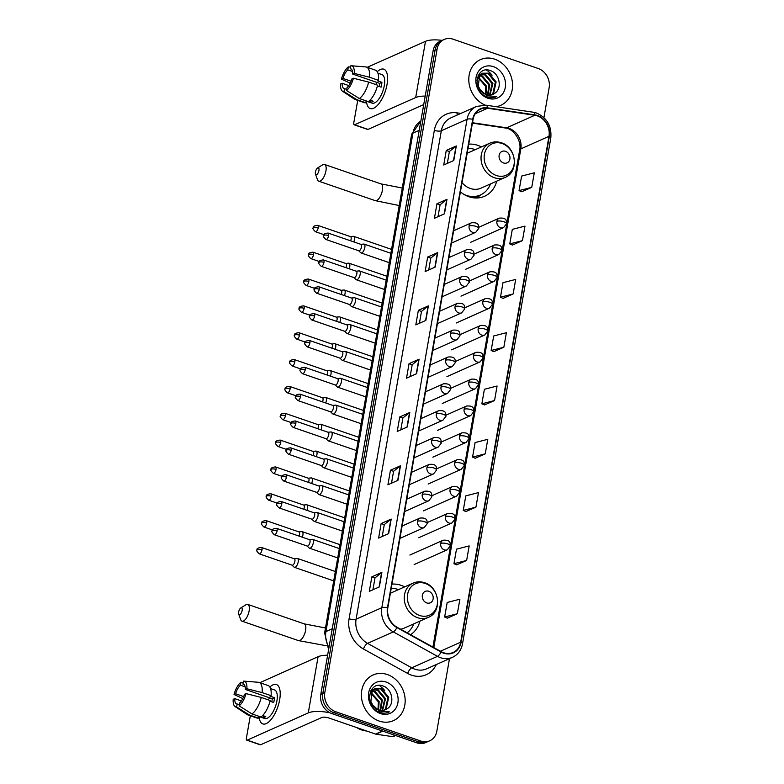 <?xml version="1.0" encoding="UTF-8"?>
<svg xmlns="http://www.w3.org/2000/svg" width="784" height="784" viewBox="0 0 784 784"><rect width="100%" height="100%" fill="white"/><g stroke="black" fill="none" stroke-linecap="round" stroke-linejoin="round"><path stroke-width="1.18" d="M404.642 586.873A27.597 23.432 66 0 0 401.055 585.315A27.597 23.432 66 0 0 391.961 584.119M481.435 146.922A27.597 23.432 66 0 0 477.848 145.363A27.597 23.432 66 0 0 468.754 144.158M460.424 191.884A27.597 23.432 66 0 0 468.881 196.725A27.597 23.432 66 0 0 484.6 196.245A27.597 23.432 66 0 0 496.703 181.153M410.561 634.707A27.597 23.432 66 0 0 419.92 621.114M543.929 117.6L549.153 87.681A15.621 13.259 66 0 0 538.245 68.512L453.093 39.2A15.621 13.259 66 0 0 444.195 39.465L440.177 41.258A15.621 13.259 66 0 0 433.091 50.901L320.793 694.359A15.621 13.259 66 0 0 331.701 713.528L416.843 742.84A15.621 13.259 66 0 0 425.741 742.575L427.75 741.674A15.621 13.259 66 0 1 418.852 741.948A15.621 13.259 66 0 0 427.75 741.674L429.769 740.782A15.621 13.259 66 0 0 436.845 731.139L449.497 658.648M442.186 40.366A15.621 13.259 66 0 0 435.1 50L322.802 693.468A15.621 13.259 66 0 0 333.71 712.627L418.852 741.948L333.71 712.627A15.621 13.259 66 0 1 322.802 693.468L435.1 50A15.621 13.259 66 0 1 442.186 40.366M494.733 59.182A24.99 21.217 66 0 0 480.494 59.613A24.99 21.217 66 0 0 468.92 82.153A24.99 21.217 66 0 0 484.973 105.056A24.99 21.217 66 0 1 468.92 82.153A24.99 21.217 66 0 1 480.494 59.613A24.99 21.217 66 0 1 494.733 59.182A24.99 21.217 66 0 1 512.324 81.791A24.99 21.217 66 0 1 500.858 105.272A24.99 21.217 66 0 0 512.324 81.791A24.99 21.217 66 0 0 494.733 59.182M387.335 674.544A24.99 21.217 66 0 0 373.096 674.975A24.99 21.217 66 0 0 361.63 698.456A24.99 21.217 66 0 0 379.221 721.064A24.99 21.217 66 0 0 393.46 720.633A24.99 21.217 66 0 0 404.926 697.152A24.99 21.217 66 0 0 387.335 674.544A24.99 21.217 66 0 0 373.096 674.975A24.99 21.217 66 0 0 361.63 698.456A24.99 21.217 66 0 0 379.221 721.064A24.99 21.217 66 0 0 393.46 720.633A24.99 21.217 66 0 0 404.926 697.152A24.99 21.217 66 0 0 387.335 674.544M537.344 115.885A16.66 14.141 -114 0 1 548.976 136.328L460.688 642.184A16.66 14.141 -114 0 1 453.142 652.464A16.66 14.141 -114 0 1 441.196 651.661L397.008 627.21A16.66 14.141 -114 0 1 387.825 607.855L473.066 119.433A16.66 14.141 -114 0 1 480.621 109.152A16.66 14.141 -114 0 1 487.579 108.241L534.815 115.268A16.66 14.141 -114 0 1 537.344 115.885M537.412 115.503A17.081 14.504 66 0 0 534.815 114.866L487.589 107.839A17.081 14.504 66 0 0 472.703 119.305L387.463 607.737A17.081 14.504 66 0 0 396.88 627.563L441.069 652.023A17.081 14.504 66 0 0 461.051 642.302L549.339 136.455A17.081 14.504 66 0 0 537.412 115.503M447.301 618.145L457.337 613.745L459.875 599.211L447.184 602.465L444.646 616.998L447.38 618.184M456.602 564.843L466.637 560.442L469.175 545.909L456.484 549.172L453.956 563.706L456.69 564.882M465.902 511.55L475.937 507.15L478.475 492.607L465.794 495.87L463.256 510.404L465.99 511.58M475.202 458.248L485.237 453.848L487.775 439.314L475.094 442.568L472.556 457.101L475.29 458.287M521.713 191.757L531.748 187.356L534.286 172.813L521.605 176.077L519.067 190.61L521.801 191.786M512.413 245.049L522.448 240.649L524.986 226.115L512.305 229.379L509.767 243.912L512.501 245.088M503.112 298.351L513.148 293.951L515.686 279.418L502.995 282.671L500.466 297.214L503.201 298.39M493.812 351.653L503.847 347.253L506.386 332.71L493.695 335.973L491.156 350.507L493.891 351.683M484.502 404.946L494.547 400.546L497.085 386.012L484.394 389.276L481.856 403.809L484.59 404.985M495.968 106.673A24.99 21.217 66 0 0 500.858 105.272A24.99 21.217 66 0 1 495.968 106.673M444.195 39.465A15.621 13.259 66 0 0 437.109 49.108L324.811 692.566A15.621 13.259 66 0 0 335.719 711.735L420.861 741.047A15.621 13.259 66 0 0 429.769 740.782M397.958 480.298L387.913 484.786L390.452 470.243L400.497 465.765L397.958 480.298M388.658 533.6L378.613 538.079L381.142 523.545L391.196 519.067L388.658 533.6M379.358 586.902L369.303 591.381L371.841 576.848L381.896 572.359L379.358 586.902M425.869 320.401L415.814 324.89L418.352 310.346L428.407 305.868L425.869 320.401M435.169 267.109L425.124 271.587L427.652 257.054L437.707 252.566L435.169 267.109M444.469 213.807L434.424 218.285L436.962 203.752L447.007 199.273L444.469 213.807M453.779 160.504L443.724 164.993L446.263 150.45L456.308 145.971L453.779 160.504M407.268 427.006L397.214 431.484L399.752 416.951L409.807 412.462L407.268 427.006M416.569 373.703L406.514 378.182L409.052 363.649L419.107 359.17L416.569 373.703M409.052 363.649L412.188 364.727L418.813 359.337A4.165 1.372 9.9 0 1 419.107 359.17M399.752 416.951L402.888 418.029M400.82 429.877L402.888 417.99L409.503 412.639A4.165 1.372 9.9 0 1 409.807 412.462M446.263 150.45L449.399 151.537M447.331 163.386L449.399 151.498L456.014 146.147A4.165 1.372 9.9 0 1 456.308 145.971M436.962 203.752L440.089 204.83M438.021 216.678L440.098 204.791L446.713 199.44A4.165 1.372 9.9 0 1 447.007 199.273M427.652 257.054L430.788 258.132M428.721 269.98L430.798 258.093L437.413 252.742A4.165 1.372 9.9 0 1 437.707 252.566M418.352 310.346L421.488 311.434M419.42 323.282L421.498 311.395L428.113 306.044A4.165 1.372 9.9 0 1 428.407 305.868M371.841 576.848L374.977 577.926L381.602 572.536A4.165 1.372 9.9 0 1 381.896 572.359M381.142 523.545L384.278 524.623M382.21 536.472L384.287 524.584L390.902 519.233A4.165 1.372 9.9 0 1 391.196 519.067M390.452 470.243L393.578 471.331M391.51 483.179L393.588 471.292L400.203 465.941A4.165 1.372 9.9 0 1 400.497 465.765M494.547 400.546L481.856 403.809M503.847 347.253L491.156 350.507M513.148 293.951L500.466 297.214M522.448 240.649L509.767 243.912M531.748 187.356L519.067 190.61M485.237 453.848L472.556 457.101M475.937 507.15L463.256 510.404M466.637 560.442L453.956 563.706M457.337 613.745L444.646 616.998M410.12 376.575L412.188 364.687M372.91 589.774L374.987 577.886M478.495 77.175L486.55 86.171L485.982 94.413M478.26 77.714L485.747 86.524L485.414 94.188M478.211 75.47L479.142 75.401M479.622 75.411L482.454 76.009L489.735 84.741L488.069 94.962M478.064 75.764L478.828 75.764M479.318 75.803L481.66 76.371L488.942 85.103L487.57 94.874M478.407 75.107L480.533 74.215M480.964 74.117L485.649 74.588L492.93 83.32L489.971 95.04M478.456 75.009L479.289 74.637M478.897 74.833L480.171 74.47M480.612 74.402L484.845 74.95L492.136 83.682L489.51 95.06M494.567 93.374C502.505 88.778 499.653 73.882 491.058 70.874C475.996 64.102 471.125 91.228 486.648 96.795L487.403 97.079C490.725 98.176 493.851 97.99 496.782 96.501L486.815 95.775L480.19 89.719A11.77 9.986 66 0 0 486.256 94.511A11.77 9.986 66 0 0 492.96 94.315A11.77 9.986 66 0 0 494.567 93.374L492.911 94.335M480.19 89.719L478.269 86.103L479.641 75.382L482.474 73.216L488.844 73.167L496.125 81.899L493.675 93.09L491.705 94.756M483.659 93.796L478.309 88.357M476.848 80.272L478.848 75.744L482.474 73.216M482.082 73.402L488.04 73.52L495.321 82.251L492.881 93.443L491.284 94.864M493.44 66.65A16.974 14.416 66 0 0 476.064 77.41A16.974 14.416 66 0 0 487.922 98.235A16.974 14.416 66 0 0 505.288 87.475A16.974 14.416 66 0 0 493.44 66.65M377.261 71.697A20.825 8.624 109 0 1 387.61 78.959A20.825 8.624 109 0 1 387.061 84.388A20.825 8.624 109 0 1 379.27 103.204A20.825 8.624 109 0 1 366.481 101.214A20.825 8.624 109 0 0 370.234 108.564A20.825 8.624 109 0 0 387.061 84.388A20.825 8.624 109 0 0 383.788 69.178A20.825 8.624 109 0 0 377.261 71.697M442.137 40.386A20.825 6.84 -170.1 0 0 425.496 41.336L367.216 67.326M425.202 96.079A20.825 6.84 -170.1 0 0 415.687 97.539L354.613 124.774L368.059 129.399L423.723 104.576M368.059 129.399A2.607 1.078 109 0 1 367.637 129.438L354.192 124.813A2.607 1.078 -71 0 1 353.78 122.912L357.71 100.401M492.097 75.166A20.825 17.679 66 0 0 487.883 71.079M486.893 70.384A20.825 17.679 66 0 0 486.305 70.011M351.095 81.222L342.99 78.439A10.417 4.312 109 0 1 347.812 69.864L352.565 71.501M351.271 69.07L350.33 68.747A10.417 4.312 109 0 1 350.82 68.845A10.417 4.312 109 0 1 352.722 74.098L379.613 83.349A10.417 4.312 -71 0 1 379.348 85.701A10.417 4.312 -71 0 1 379.191 86.514M375.752 84.525A10.417 4.312 109 0 1 377.016 82.457M377.966 73.226L381.926 74.588A15.102 6.252 109 0 1 384.297 85.623A15.102 6.252 109 0 1 372.096 103.145L366.118 101.087M350.33 68.747L350.85 65.768A13.534 5.606 109 0 1 351.252 65.768L365.726 66.914A17.179 7.115 109 0 1 366.471 67.071L375.438 70.158A17.179 7.115 109 0 1 378.456 80.321L377.447 80.781L381.926 82.32A15.102 6.252 109 0 1 381.612 84.692A15.102 6.252 109 0 1 381.083 87.161L377.427 85.907M368.431 101.577L370.646 102.341A15.102 6.252 109 0 0 373.164 101.224L370.058 100.156M377.614 85.172A17.179 7.115 109 0 1 368.343 101.646L359.376 98.559L346.528 90.493L347.057 87.514A10.417 4.312 109 0 0 351.879 78.939L353.427 78.253L368.656 82.085L377.614 85.172M346.724 89.386L344.539 88.631L344.019 91.61L356.867 99.686L365.824 102.763L366.157 100.891M365.824 102.763A17.179 7.115 109 0 1 364.246 102.645L355.289 99.558A17.179 7.115 109 0 1 354.603 99.225L342.49 91.218A13.534 5.606 109 0 1 340.599 83.966L342.147 83.28L348.772 85.564M378.456 80.321L369.499 77.234L354.27 73.402L352.722 74.098M366.471 67.071A17.179 7.115 109 0 1 369.499 77.234M368.656 82.085A17.179 7.115 109 0 1 359.376 98.559M356.867 99.686A17.179 7.115 109 0 1 355.289 99.558M351.252 65.768A13.534 5.606 109 0 1 354.27 73.402M353.427 78.253A13.534 5.606 109 0 1 346.528 90.493M344.019 91.61A13.534 5.606 109 0 1 342.49 91.218M344.539 88.631A10.417 4.312 109 0 1 344.049 88.533A10.417 4.312 109 0 1 342.147 83.28M342.99 78.439L341.442 79.125L350.193 83.202M341.442 79.125A13.534 5.606 109 0 1 348.331 66.885L347.812 69.864M350.615 67.071L348.331 66.885M381.926 82.32L379.613 83.349M370.979 100.47L370.646 102.341M315.413 172.068A3.646 1.509 -71 0 0 315.462 174.136A3.646 1.509 -71 0 0 317.246 174.175A3.646 1.509 -71 0 0 318.931 170.5A3.646 1.509 -71 0 0 317.579 167.992A3.646 1.509 -71 0 0 315.413 172.068M317.579 167.992L322.645 164.836A8.849 3.665 109 0 1 324.537 164.464A8.849 3.665 109 0 1 325.928 170.922A8.849 3.665 109 0 1 318.774 181.202A8.849 3.665 109 0 1 317.51 179.742L315.462 174.136M503.504 162.954A6.252 5.302 66 0 0 509.904 158.995A6.252 5.302 66 0 0 505.543 151.332A6.252 5.302 66 0 0 499.143 155.291A6.252 5.302 66 0 0 503.504 162.954M462.031 182.652A18.747 15.915 66 0 0 470.322 188.483A18.747 15.915 66 0 0 480.994 188.16L505.082 177.419C519.282 172.049 516.411 147.059 501.348 142.776C497.36 141.453 493.518 141.581 489.814 143.178A18.747 15.915 66 0 0 481.209 160.789A18.747 15.915 66 0 0 494.41 177.743A18.747 15.915 66 0 0 505.082 177.419M464.108 194.501A24.735 21.001 66 0 0 466.333 195.402A24.735 21.001 66 0 0 480.416 194.971A24.735 21.001 66 0 0 490.49 183.926M475.222 149.685A24.735 21.001 66 0 0 474.359 149.372A24.735 21.001 66 0 0 468.038 148.235M468.989 196.755A24.735 21.001 66 0 0 479.416 195.422L480.416 194.971M238.63 612.03A3.646 1.509 -71 0 0 238.679 614.088A3.646 1.509 -71 0 0 240.463 614.137A3.646 1.509 -71 0 0 242.148 610.462A3.646 1.509 -71 0 0 240.796 607.953A3.646 1.509 -71 0 0 238.63 612.03M240.796 607.953L245.853 604.787A8.849 3.665 109 0 1 247.754 604.415A8.849 3.665 109 0 1 249.136 610.883A8.849 3.665 109 0 1 241.982 621.153A8.849 3.665 109 0 1 240.727 619.703L238.679 614.088M426.721 602.916A6.252 5.302 66 0 0 433.121 598.956A6.252 5.302 66 0 0 428.75 591.283A6.252 5.302 66 0 0 422.36 595.252A6.252 5.302 66 0 0 426.721 602.916M400.546 629.17A18.747 15.915 66 0 0 404.211 628.121L428.299 617.38C442.499 612.01 439.628 587.01 424.556 582.737C420.577 581.405 416.725 581.542 413.031 583.139A18.747 15.915 66 0 0 404.426 600.75A18.747 15.915 66 0 0 417.617 617.704A18.747 15.915 66 0 0 428.299 617.38M407.18 632.835A24.735 21.001 66 0 0 413.707 623.888M398.439 589.646A24.735 21.001 66 0 0 397.576 589.333A24.735 21.001 66 0 0 391.255 588.196M353.819 241.923A4.684 1.94 -71 0 0 354.427 239.777A4.684 1.94 -71 0 0 353.692 236.356A4.684 1.94 -71 0 0 353.31 236.317L350.448 236.621M350.615 240.815A3.381 1.401 -71 0 0 351.105 239.14A3.381 1.401 -71 0 0 350.575 236.66L317.687 225.341C314.208 225.674 312.728 226.547 313.247 227.958A3.381 1.107 -170.1 0 1 313.669 227.536A3.381 1.107 9.9 0 1 318.216 227.811A3.381 1.401 -71 0 0 317.687 225.341M349.135 268.765A4.684 1.94 -71 0 0 349.742 266.629A4.684 1.94 -71 0 0 349.007 263.199A4.684 1.94 -71 0 0 348.625 263.159L345.764 263.463M345.93 267.658A3.381 1.401 -71 0 0 346.42 265.982A3.381 1.401 -71 0 0 345.891 263.502L313.002 252.183C309.523 252.517 308.043 253.389 308.563 254.8A3.381 1.107 -170.1 0 1 308.984 254.379A3.381 1.107 9.9 0 1 313.531 254.653A3.381 1.401 -71 0 0 313.002 252.183M344.45 295.607A4.684 1.94 -71 0 0 345.058 293.471A4.684 1.94 -71 0 0 344.323 290.041A4.684 1.94 -71 0 0 343.941 290.002L341.079 290.305M341.246 294.5A3.381 1.401 -71 0 0 341.736 292.824A3.381 1.401 -71 0 0 341.207 290.354L308.318 279.026C304.839 279.359 303.359 280.231 303.878 281.642A3.381 1.107 -170.1 0 1 304.3 281.221A3.381 1.107 9.9 0 1 308.847 281.495A3.381 1.401 -71 0 0 308.318 279.026M339.756 322.449A4.684 1.94 -71 0 0 340.374 320.313A4.684 1.94 -71 0 0 339.639 316.893A4.684 1.94 -71 0 0 339.256 316.854L336.395 317.148M336.561 321.342A3.381 1.401 -71 0 0 337.051 319.666A3.381 1.401 -71 0 0 336.522 317.197L303.633 305.868C300.154 306.201 298.675 307.073 299.194 308.484A3.381 1.107 -170.1 0 1 299.615 308.063A3.381 1.107 9.9 0 1 304.163 308.337A3.381 1.401 -71 0 0 303.633 305.868M335.072 349.292A4.684 1.94 -71 0 0 335.689 347.155A4.684 1.94 -71 0 0 334.954 343.735A4.684 1.94 -71 0 0 334.572 343.696L331.71 343.99M331.877 348.184A3.381 1.401 -71 0 0 332.367 346.508A3.381 1.401 -71 0 0 331.838 344.039L298.939 332.71C295.47 333.043 293.99 333.915 294.51 335.327A3.381 1.107 -170.1 0 1 294.931 334.905A3.381 1.107 9.9 0 1 299.478 335.18A3.381 1.401 -71 0 0 298.939 332.71M330.387 376.134A4.684 1.94 -71 0 0 331.005 373.997A4.684 1.94 -71 0 0 330.27 370.577A4.684 1.94 -71 0 0 329.888 370.538L327.026 370.832M327.193 375.036A3.381 1.401 -71 0 0 327.683 373.351A3.381 1.401 -71 0 0 327.153 370.881L294.255 359.552C290.786 359.885 289.306 360.758 289.825 362.179A3.381 1.107 -170.1 0 1 290.247 361.757A3.381 1.107 9.9 0 1 294.794 362.032A3.381 1.401 -71 0 0 294.255 359.552M325.703 402.976A4.684 1.94 -71 0 0 326.32 400.84A4.684 1.94 -71 0 0 325.585 397.419A4.684 1.94 -71 0 0 325.203 397.38L322.342 397.684M322.498 401.878A3.381 1.401 -71 0 0 322.998 400.193A3.381 1.401 -71 0 0 322.469 397.723L289.57 386.394C286.101 386.728 284.621 387.6 285.141 389.021A3.381 1.107 -170.1 0 1 285.562 388.599A3.381 1.107 9.9 0 1 290.109 388.874A3.381 1.401 -71 0 0 289.57 386.394M321.019 429.818A4.684 1.94 -71 0 0 321.636 427.682A4.684 1.94 -71 0 0 320.891 424.262A4.684 1.94 -71 0 0 320.519 424.222L317.657 424.526M317.814 428.721A3.381 1.401 -71 0 0 318.314 427.035A3.381 1.401 -71 0 0 317.785 424.565L284.886 413.246C281.407 413.57 279.937 414.452 280.456 415.863A3.381 1.107 -170.1 0 1 280.878 415.442A3.381 1.107 9.9 0 1 285.425 415.716A3.381 1.401 -71 0 0 284.886 413.246M316.334 456.66A4.684 1.94 -71 0 0 316.952 454.524A4.684 1.94 -71 0 0 316.207 451.104A4.684 1.94 -71 0 0 315.834 451.065L312.973 451.368M313.13 455.563A3.381 1.401 -71 0 0 313.629 453.877A3.381 1.401 -71 0 0 313.1 451.408L280.202 440.089C276.723 440.422 275.253 441.294 275.772 442.705A3.381 1.107 -170.1 0 1 276.193 442.284A3.381 1.107 9.9 0 1 280.741 442.558A3.381 1.401 -71 0 0 280.202 440.089M311.65 483.503A4.684 1.94 -71 0 0 312.257 481.366A4.684 1.94 -71 0 0 311.522 477.946A4.684 1.94 -71 0 0 311.15 477.907L308.288 478.211M308.445 482.405A3.381 1.401 -71 0 0 308.945 480.729A3.381 1.401 -71 0 0 308.416 478.25L275.517 466.931C272.038 467.264 270.558 468.136 271.088 469.547A3.381 1.107 -170.1 0 1 271.509 469.126A3.381 1.107 9.9 0 1 276.046 469.4A3.381 1.401 -71 0 0 275.517 466.931M306.965 510.355A4.684 1.94 -71 0 0 307.573 508.218A4.684 1.94 -71 0 0 306.838 504.788A4.684 1.94 -71 0 0 306.466 504.749L303.604 505.053M303.761 509.247A3.381 1.401 -71 0 0 304.261 507.571A3.381 1.401 -71 0 0 303.731 505.092L270.833 493.773C267.354 494.106 265.874 494.978 266.403 496.39A3.381 1.107 -170.1 0 1 266.825 495.968A3.381 1.107 9.9 0 1 271.362 496.243A3.381 1.401 -71 0 0 270.833 493.773M302.281 537.197A4.684 1.94 -71 0 0 302.889 535.06A4.684 1.94 -71 0 0 302.154 531.63A4.684 1.94 -71 0 0 301.781 531.591L298.92 531.895M299.076 536.089A3.381 1.401 -71 0 0 299.576 534.414A3.381 1.401 -71 0 0 299.047 531.944L266.148 520.615C262.669 520.948 261.19 521.821 261.709 523.232A3.381 1.107 -170.1 0 1 262.13 522.81A3.381 1.107 9.9 0 1 266.678 523.085A3.381 1.401 -71 0 0 266.148 520.615M292.03 565.137L294.098 567.136A4.684 1.94 -71 0 0 294.421 567.342A4.684 1.94 -71 0 0 295.186 567.273A4.684 1.94 -71 0 0 298.204 561.903A4.684 1.94 -71 0 0 297.469 558.473A4.684 1.94 -71 0 0 297.097 558.433L294.235 558.737M291.922 565.039A3.381 1.401 -71 0 0 292.158 565.186A3.381 1.401 -71 0 0 292.706 565.137A3.381 1.401 -71 0 0 294.892 561.256A3.381 1.401 -71 0 0 294.363 558.786L261.464 547.457C257.985 547.791 256.505 548.663 257.025 550.074A3.381 1.107 -170.1 0 1 257.446 549.653A3.381 1.107 9.9 0 1 261.993 549.927A3.381 1.401 -71 0 0 261.464 547.457M358.67 250.753L360.738 252.752A4.684 1.94 -71 0 0 361.061 252.948A4.684 1.94 -71 0 0 361.826 252.879A4.684 1.94 -71 0 0 364.668 248.322A4.684 1.94 -71 0 0 364.109 244.089A4.684 1.94 -71 0 0 363.737 244.049L360.875 244.343M358.562 250.645A3.381 1.401 -71 0 0 358.798 250.792A3.381 1.401 -71 0 0 359.346 250.743A3.381 1.401 -71 0 0 361.532 246.862A3.381 1.401 -71 0 0 361.003 244.392L328.104 233.064C324.625 233.397 323.155 234.269 323.674 235.69A3.381 1.107 -170.1 0 1 324.096 235.269A3.381 1.107 9.9 0 1 328.643 235.543A3.381 1.401 -71 0 0 328.104 233.064M353.986 277.595L356.054 279.594A4.684 1.94 -71 0 0 356.377 279.79A4.684 1.94 -71 0 0 357.141 279.721A4.684 1.94 -71 0 0 359.983 275.174A4.684 1.94 -71 0 0 359.425 270.931A4.684 1.94 -71 0 0 359.052 270.892L356.191 271.195M353.878 277.487A3.381 1.401 -71 0 0 354.113 277.634A3.381 1.401 -71 0 0 354.662 277.585A3.381 1.401 -71 0 0 356.847 273.704A3.381 1.401 -71 0 0 356.318 271.235L323.42 259.916C319.941 260.239 318.471 261.111 318.99 262.532A3.381 1.107 -170.1 0 1 319.411 262.111A3.381 1.107 9.9 0 1 323.959 262.385A3.381 1.401 -71 0 0 323.42 259.916M349.301 304.437L351.369 306.436A4.684 1.94 -71 0 0 351.693 306.632A4.684 1.94 -71 0 0 352.457 306.564A4.684 1.94 -71 0 0 355.299 302.016A4.684 1.94 -71 0 0 354.74 297.773A4.684 1.94 -71 0 0 354.368 297.734L351.506 298.038M349.194 304.339A3.381 1.401 -71 0 0 349.429 304.476A3.381 1.401 -71 0 0 349.978 304.427A3.381 1.401 -71 0 0 352.163 300.546A3.381 1.401 -71 0 0 351.634 298.077L318.735 286.758C315.256 287.091 313.776 287.963 314.306 289.374A3.381 1.107 -170.1 0 1 314.727 288.953A3.381 1.107 9.9 0 1 319.264 289.227A3.381 1.401 -71 0 0 318.735 286.758M344.617 331.279L346.685 333.278A4.684 1.94 -71 0 0 347.008 333.474A4.684 1.94 -71 0 0 347.773 333.406A4.684 1.94 -71 0 0 350.615 328.859A4.684 1.94 -71 0 0 350.056 324.615A4.684 1.94 -71 0 0 349.684 324.576L346.822 324.88M344.509 331.181A3.381 1.401 -71 0 0 344.744 331.318A3.381 1.401 -71 0 0 345.293 331.269A3.381 1.401 -71 0 0 347.479 327.389A3.381 1.401 -71 0 0 346.949 324.919L314.051 313.6C310.572 313.933 309.092 314.805 309.621 316.217A3.381 1.107 -170.1 0 1 310.043 315.795A3.381 1.107 9.9 0 1 314.58 316.07A3.381 1.401 -71 0 0 314.051 313.6M339.933 358.121L342 360.121A4.684 1.94 -71 0 0 342.324 360.326A4.684 1.94 -71 0 0 343.088 360.248A4.684 1.94 -71 0 0 345.93 355.701A4.684 1.94 -71 0 0 345.372 351.457A4.684 1.94 -71 0 0 344.999 351.418L342.138 351.722M339.825 358.023A3.381 1.401 -71 0 0 340.06 358.161A3.381 1.401 -71 0 0 340.609 358.112A3.381 1.401 -71 0 0 342.794 354.241A3.381 1.401 -71 0 0 342.265 351.761L309.366 340.442C305.887 340.775 304.408 341.648 304.927 343.059A3.381 1.107 -170.1 0 1 305.348 342.637A3.381 1.107 9.9 0 1 309.896 342.912A3.381 1.401 -71 0 0 309.366 340.442M335.248 384.964L337.316 386.963A4.684 1.94 -71 0 0 337.639 387.169A4.684 1.94 -71 0 0 338.404 387.09A4.684 1.94 -71 0 0 341.246 382.543A4.684 1.94 -71 0 0 340.687 378.3A4.684 1.94 -71 0 0 340.315 378.26L337.453 378.564M335.14 384.866A3.381 1.401 -71 0 0 335.376 385.013A3.381 1.401 -71 0 0 335.924 384.954A3.381 1.401 -71 0 0 338.11 381.083A3.381 1.401 -71 0 0 337.581 378.603L304.682 367.284C301.203 367.618 299.723 368.49 300.243 369.901A3.381 1.107 -170.1 0 1 300.664 369.48A3.381 1.107 9.9 0 1 305.211 369.754A3.381 1.401 -71 0 0 304.682 367.284M330.564 411.806L332.632 413.805A4.684 1.94 -71 0 0 332.955 414.011A4.684 1.94 -71 0 0 333.719 413.942A4.684 1.94 -71 0 0 336.561 409.385A4.684 1.94 -71 0 0 336.003 405.142A4.684 1.94 -71 0 0 335.63 405.103L332.769 405.406M330.456 411.708A3.381 1.401 -71 0 0 330.691 411.855A3.381 1.401 -71 0 0 331.24 411.806A3.381 1.401 -71 0 0 333.425 407.925A3.381 1.401 -71 0 0 332.896 405.455L299.998 394.127C296.519 394.46 295.039 395.332 295.558 396.743A3.381 1.107 -170.1 0 1 295.98 396.322A3.381 1.107 9.9 0 1 300.527 396.596A3.381 1.401 -71 0 0 299.998 394.127M325.879 438.648L327.947 440.647A4.684 1.94 -71 0 0 328.271 440.853A4.684 1.94 -71 0 0 329.035 440.784A4.684 1.94 -71 0 0 331.877 436.227A4.684 1.94 -71 0 0 331.318 431.994A4.684 1.94 -71 0 0 330.946 431.955L328.084 432.249M325.772 438.55A3.381 1.401 -71 0 0 326.007 438.697A3.381 1.401 -71 0 0 326.556 438.648A3.381 1.401 -71 0 0 328.741 434.767A3.381 1.401 -71 0 0 328.202 432.298L295.313 420.969C291.834 421.302 290.354 422.174 290.874 423.585A3.381 1.107 -170.1 0 1 291.295 423.164A3.381 1.107 9.9 0 1 295.842 423.438A3.381 1.401 -71 0 0 295.313 420.969M321.195 465.49L323.263 467.499A4.684 1.94 -71 0 0 323.586 467.695A4.684 1.94 -71 0 0 324.351 467.627A4.684 1.94 -71 0 0 327.193 463.07A4.684 1.94 -71 0 0 326.634 458.836A4.684 1.94 -71 0 0 326.262 458.797L323.4 459.091M321.087 465.392A3.381 1.401 -71 0 0 321.322 465.539A3.381 1.401 -71 0 0 321.871 465.49A3.381 1.401 -71 0 0 324.057 461.609A3.381 1.401 -71 0 0 323.518 459.14L290.629 447.811C287.15 448.144 285.67 449.016 286.189 450.428A3.381 1.107 -170.1 0 1 286.611 450.006A3.381 1.107 9.9 0 1 291.158 450.281A3.381 1.401 -71 0 0 290.629 447.811M316.511 492.342L318.578 494.341A4.684 1.94 -71 0 0 318.902 494.537A4.684 1.94 -71 0 0 319.666 494.469A4.684 1.94 -71 0 0 322.508 489.912A4.684 1.94 -71 0 0 321.95 485.678A4.684 1.94 -71 0 0 321.577 485.639L318.706 485.933M316.403 492.234A3.381 1.401 -71 0 0 316.638 492.381A3.381 1.401 -71 0 0 317.187 492.332A3.381 1.401 -71 0 0 319.372 488.452A3.381 1.401 -71 0 0 318.833 485.982L285.944 474.653C282.465 474.986 280.986 475.859 281.505 477.28A3.381 1.107 -170.1 0 1 281.926 476.858A3.381 1.107 9.9 0 1 286.474 477.133A3.381 1.401 -71 0 0 285.944 474.653M311.826 519.184L313.894 521.184A4.684 1.94 -71 0 0 314.217 521.38A4.684 1.94 -71 0 0 314.982 521.311A4.684 1.94 -71 0 0 317.824 516.754A4.684 1.94 -71 0 0 317.265 512.52A4.684 1.94 -71 0 0 316.893 512.481L314.021 512.785M311.718 519.077A3.381 1.401 -71 0 0 311.944 519.224A3.381 1.401 -71 0 0 312.502 519.175A3.381 1.401 -71 0 0 314.688 515.294A3.381 1.401 -71 0 0 314.149 512.824L281.26 501.495C277.781 501.829 276.301 502.701 276.821 504.122A3.381 1.107 -170.1 0 1 277.242 503.7A3.381 1.107 9.9 0 1 281.789 503.975A3.381 1.401 -71 0 0 281.26 501.495M307.142 546.027L309.21 548.026A4.684 1.94 -71 0 0 309.533 548.222A4.684 1.94 -71 0 0 310.297 548.153A4.684 1.94 -71 0 0 313.139 543.606A4.684 1.94 -71 0 0 312.581 539.363A4.684 1.94 -71 0 0 312.208 539.323L309.337 539.627M307.034 545.919A3.381 1.401 -71 0 0 307.259 546.066A3.381 1.401 -71 0 0 307.818 546.017A3.381 1.401 -71 0 0 310.003 542.136A3.381 1.401 -71 0 0 309.464 539.666L276.576 528.347C273.097 528.671 271.617 529.553 272.136 530.964A3.381 1.107 -170.1 0 1 272.558 530.543A3.381 1.107 9.9 0 1 277.105 530.817A3.381 1.401 -71 0 0 276.576 528.347M269.863 687.049A20.825 8.624 109 0 1 280.211 694.32A20.825 8.624 109 0 1 279.663 699.749A20.825 8.624 109 0 1 271.872 718.565A20.825 8.624 109 0 1 259.083 716.576A20.825 8.624 109 0 0 262.836 723.926A20.825 8.624 109 0 0 279.663 699.749A20.825 8.624 109 0 0 276.389 684.54A20.825 8.624 109 0 0 269.863 687.049M327.614 655.238A20.825 6.84 -170.1 0 0 318.098 656.688L259.818 682.688M330.113 712.872A20.825 6.84 -170.1 0 0 308.288 712.901L247.215 740.135L260.66 744.761L321.734 717.527A5.204 1.705 9.9 0 1 328.721 717.948L375.585 734.079L382.474 731.011M260.66 744.761A2.607 1.078 109 0 1 260.239 744.8L246.793 740.174A2.607 1.078 -71 0 1 246.382 738.273L250.312 715.763M384.699 690.528A20.825 17.679 66 0 0 380.485 686.441M379.495 685.745A20.825 17.679 66 0 0 378.907 685.373M395.597 735.529L393.48 736.48A2.607 2.215 -114 0 1 392.392 736.617L375.977 734.177A2.607 2.215 -114 0 1 375.585 734.079M243.697 696.584L235.592 693.791A10.417 4.312 109 0 1 240.414 685.226L245.167 686.862M243.873 684.432L242.932 684.099A10.417 4.312 109 0 1 243.422 684.197A10.417 4.312 109 0 1 245.323 689.45L272.215 698.711A10.417 4.312 -71 0 1 271.95 701.063A10.417 4.312 -71 0 1 271.793 701.876M268.353 699.887A10.417 4.312 109 0 1 269.618 697.819M270.568 688.587L274.527 689.949A15.102 6.252 109 0 1 276.899 700.974A15.102 6.252 109 0 1 264.698 718.507L258.72 716.449M242.932 684.099L243.452 681.12A13.534 5.606 109 0 1 243.853 681.12L258.328 682.276A17.179 7.115 109 0 1 259.073 682.423L268.04 685.51A17.179 7.115 109 0 1 271.068 695.682L270.049 696.133L274.527 697.682A15.102 6.252 109 0 1 274.214 700.053A15.102 6.252 109 0 1 273.685 702.523L270.029 701.268M261.033 716.939L263.257 717.703A15.102 6.252 109 0 0 265.766 716.586L262.66 715.518M270.215 700.524A17.179 7.115 109 0 1 260.945 717.007L251.978 713.92L239.14 705.845L239.659 702.866A10.417 4.312 109 0 0 244.481 694.301L246.029 693.605L261.258 697.446L270.215 700.524M239.326 704.738L237.14 703.993L236.621 706.972L249.469 715.037L258.426 718.124L258.759 716.253M258.426 718.124A17.179 7.115 109 0 1 256.848 718.007L247.891 714.92A17.179 7.115 109 0 1 247.205 714.587L235.092 706.58A13.534 5.606 109 0 1 233.201 699.328L234.749 698.642L241.374 700.925M271.068 695.682L262.101 692.595L246.872 688.764L245.323 689.45M259.073 682.423A17.179 7.115 109 0 1 262.101 692.595M261.258 697.446A17.179 7.115 109 0 1 251.978 713.92M249.469 715.037A17.179 7.115 109 0 1 247.891 714.92M243.853 681.12A13.534 5.606 109 0 1 246.872 688.764M246.029 693.605A13.534 5.606 109 0 1 239.14 705.845M236.621 706.972A13.534 5.606 109 0 1 235.092 706.58M237.14 703.993A10.417 4.312 109 0 1 236.65 703.895A10.417 4.312 109 0 1 234.749 698.642M235.592 693.791L234.044 694.487L242.805 698.554M234.044 694.487A13.534 5.606 109 0 1 240.933 682.247L240.414 685.226M243.226 682.433L240.933 682.247M274.527 697.682L272.215 698.711M263.581 715.831L263.257 717.703M356.534 727.523A26.039 22.099 66 0 0 361.463 729.875A26.039 22.099 66 0 0 366.608 730.992M371.097 692.537L379.152 701.523L378.584 709.775M370.861 693.076L378.349 701.886L378.025 709.549M370.812 690.831L371.743 690.763M372.224 690.773L375.056 691.37L382.337 700.102L380.681 710.314M370.665 691.125L371.43 691.125M371.92 691.165L374.262 691.733L381.543 700.465L380.171 710.235M371.008 690.469L373.135 689.567M373.566 689.479L378.251 689.949L385.532 698.681L382.572 710.402M371.057 690.371L371.89 689.998M371.498 690.185L372.772 689.832M373.213 689.763L377.457 690.302L384.738 699.034L382.112 710.412M387.169 708.736C395.107 704.14 392.255 689.244 383.66 686.235C368.598 679.463 363.727 706.58 379.25 712.146L380.005 712.431C383.327 713.538 386.453 713.352 389.383 711.862L379.417 711.127L372.792 705.081A11.77 9.986 66 0 0 378.858 709.873A11.77 9.986 66 0 0 385.561 709.677A11.77 9.986 66 0 0 387.169 708.736L385.512 709.696M372.792 705.081L370.871 701.455L372.243 690.743L375.085 688.577L381.445 688.528L388.727 697.26L386.287 708.442L384.307 710.118M376.261 709.157L370.91 703.718M369.46 695.624L371.449 691.096L375.085 688.577M374.683 688.764L380.642 688.881L387.923 697.613L385.483 708.805L383.886 710.216M386.042 682.011A16.974 14.416 66 0 0 368.676 692.772A16.974 14.416 66 0 0 380.524 713.597A16.974 14.416 66 0 0 397.89 702.836A16.974 14.416 66 0 0 386.042 682.011M433.091 50.901L437.109 49.108M416.843 742.84L420.861 741.047M331.701 713.528L335.719 711.735M320.793 694.359L324.811 692.566M420.851 121.059A20.825 17.679 66 0 0 412.923 133.123L419.234 130.311M328.594 649.642L324.635 632.884L411.629 134.417A10.417 3.42 9.9 0 1 412.923 133.123L325.928 631.59L332.24 628.778M324.635 632.884A10.417 3.42 9.9 0 1 325.928 631.59A20.825 17.679 66 0 0 328.976 647.437M548.976 136.328L520.831 148.882A16.66 14.141 66 0 0 509.198 128.439A16.66 14.141 66 0 0 506.67 127.821L472.487 122.735M436.286 664.538A26.039 22.099 -114 0 1 411.463 675.142A26.039 22.099 -114 0 1 407.641 673.436L363.443 648.985A26.039 22.099 -114 0 1 349.096 618.752L434.336 130.33A26.039 22.099 -114 0 1 457.023 112.847L460.835 113.415M441.069 652.023A5.204 1.823 119 0 1 437.492 656.335L411.757 667.811A20.825 17.679 66 0 0 414.824 669.183A20.825 17.679 66 0 0 426.692 668.821L452.427 657.345A20.825 17.679 -114 0 1 437.492 656.335L393.303 631.884A20.825 17.679 -114 0 1 381.828 607.698L467.068 119.276A5.204 1.705 9.9 0 1 472.703 119.305M461.051 642.302A5.204 1.705 9.9 0 1 462.511 643.85L550.799 137.994C551.828 126.116 547.046 117.796 536.452 113.004L533.149 112.2A5.204 2.421 98.5 0 1 534.815 114.866M387.463 607.737A5.204 1.705 -170.1 0 0 381.828 607.698L356.093 619.174A20.825 17.679 66 0 0 367.569 643.36L411.757 667.811A5.204 1.823 -61 0 0 407.641 673.436M396.88 627.563A5.204 1.823 119 0 1 393.303 631.884L367.569 643.36A5.204 1.823 -61 0 0 363.443 648.985M533.149 112.2L485.923 105.174A5.204 2.421 98.5 0 1 487.589 107.839M434.336 130.33A5.204 1.705 9.9 0 0 441.333 130.752L467.068 119.276A20.825 17.679 -114 0 1 476.505 106.428L450.78 117.904A20.825 17.679 66 0 0 441.333 130.752L356.093 619.174A5.204 1.705 9.9 0 1 349.096 618.752M550.799 137.994A5.204 1.705 -170.1 0 0 549.339 136.455M457.023 112.847A5.204 2.421 -81.5 0 0 457.268 115.003M460.688 642.184L440.412 651.23M433.797 647.564L520.831 148.882A9.369 3.077 9.9 0 0 519.665 150.048C521.928 140.64 513.089 128.351 505.386 128.017A9.369 4.361 -81.5 0 0 506.67 127.821L534.815 115.268M487.579 108.241L475.29 113.719M416.284 373.831L418.813 359.337M425.585 320.529L428.113 306.044M434.885 267.236L437.413 252.742M444.185 213.934L446.713 199.44M453.485 160.632L456.014 146.147M406.974 427.133L409.503 412.639M397.674 480.425L400.203 465.941M388.374 533.728L390.902 519.233M379.074 587.03L381.602 572.536M415.687 97.539L425.496 41.336M399.213 205.555L375.242 200.635A8.849 3.665 -71 0 0 382.386 190.365A8.849 3.665 -71 0 0 381.004 183.897L402.27 188.023M496.429 175.528A17.219 14.622 66 0 0 514.049 164.611A17.219 14.622 66 0 0 502.025 143.482A17.219 14.622 66 0 0 484.404 154.399A17.219 14.622 66 0 0 496.429 175.528M473.222 197.774A24.97 21.197 66 0 0 480.259 195.049M326.33 645.742L298.449 640.597A8.849 3.665 -71 0 0 305.603 630.326A8.849 3.665 -71 0 0 304.212 623.858L325.487 627.974M419.646 615.489A17.219 14.622 66 0 0 437.266 604.562A17.219 14.622 66 0 0 425.242 583.443A17.219 14.622 66 0 0 407.621 594.36A17.219 14.622 66 0 0 419.646 615.489M478.799 227.272L499.271 218.138C507.836 217.403 506.141 222.019 506.523 223.793A5.204 1.705 -170.1 0 0 503.906 221.774A5.204 1.705 9.9 0 0 496.909 221.353A5.204 4.42 66 0 0 500.545 227.742A5.204 4.42 66 0 0 503.514 227.654L470.341 242.442M499.271 218.138A5.204 4.42 66 0 0 496.909 221.353M324.017 234.681L315.482 231.741A3.381 1.401 -71 0 0 318.216 227.811M474.114 254.114L494.586 244.98C503.152 244.245 501.456 248.861 501.838 250.635A5.204 1.705 -170.1 0 0 499.222 248.616A5.204 1.705 9.9 0 0 492.225 248.195A5.204 4.42 66 0 0 495.86 254.584A5.204 4.42 66 0 0 498.83 254.496L465.657 269.284M494.586 244.98A5.204 4.42 66 0 0 492.225 248.195M319.333 261.523L310.797 258.583A3.381 1.401 -71 0 0 313.531 254.653M469.43 280.956L489.902 271.823C498.467 271.088 496.772 275.703 497.154 277.477A5.204 1.705 -170.1 0 0 494.537 275.458A5.204 1.705 9.9 0 0 487.54 275.037A5.204 4.42 66 0 0 491.176 281.427A5.204 4.42 66 0 0 494.145 281.338L460.972 296.136M489.902 271.823A5.204 4.42 66 0 0 487.54 275.037M314.649 288.365L306.113 285.425A3.381 1.401 -71 0 0 308.847 281.495M464.745 307.798L485.218 298.665C493.783 297.93 492.087 302.546 492.47 304.319A5.204 1.705 -170.1 0 0 489.853 302.301A5.204 1.705 9.9 0 0 482.856 301.879A5.204 4.42 66 0 0 486.492 308.269A5.204 4.42 66 0 0 489.461 308.181L456.288 322.979M485.218 298.665A5.204 4.42 66 0 0 482.856 301.879M309.964 315.207L301.428 312.267A3.381 1.401 -71 0 0 304.163 308.337M460.061 334.641L480.533 325.517C489.098 324.772 487.403 329.398 487.785 331.162A5.204 1.705 -170.1 0 0 485.169 329.143A5.204 1.705 9.9 0 0 478.171 328.721A5.204 4.42 66 0 0 481.807 335.111A5.204 4.42 66 0 0 484.777 335.023L451.604 349.821M480.533 325.517A5.204 4.42 66 0 0 478.171 328.721M305.28 342.049L296.744 339.109A3.381 1.401 -71 0 0 299.478 335.18M455.377 361.493L475.849 352.359C484.414 351.614 482.719 356.24 483.101 358.004A5.204 1.705 -170.1 0 0 480.484 355.995A5.204 1.705 9.9 0 0 473.487 355.573A5.204 4.42 66 0 0 477.123 361.953A5.204 4.42 66 0 0 480.092 361.865L446.919 376.663M475.849 352.359A5.204 4.42 66 0 0 473.487 355.573M300.595 368.892L292.06 365.952A3.381 1.401 -71 0 0 294.794 362.032M450.682 388.335L471.164 379.201C479.72 378.456 478.034 383.082 478.416 384.846A5.204 1.705 -170.1 0 0 475.8 382.837A5.204 1.705 9.9 0 0 468.803 382.416A5.204 4.42 66 0 0 472.438 388.795A5.204 4.42 66 0 0 475.408 388.707L442.235 403.505M471.164 379.201A5.204 4.42 66 0 0 468.803 382.416M295.911 395.734L287.375 392.804A3.381 1.401 -71 0 0 290.109 388.874M445.998 415.177L466.48 406.043C475.035 405.308 473.35 409.924 473.732 411.698A5.204 1.705 -170.1 0 0 471.115 409.679A5.204 1.705 9.9 0 0 464.118 409.258A5.204 4.42 66 0 0 467.754 415.647A5.204 4.42 66 0 0 470.723 415.549L437.55 430.347M466.48 406.043A5.204 4.42 66 0 0 464.118 409.258M291.227 422.586L282.681 419.646A3.381 1.401 -71 0 0 285.425 415.716M441.314 442.019L461.796 432.886C470.351 432.151 468.665 436.766 469.048 438.54A5.204 1.705 -170.1 0 0 466.431 436.521A5.204 1.705 9.9 0 0 459.434 436.1A5.204 4.42 66 0 0 463.07 442.49A5.204 4.42 66 0 0 466.039 442.401L432.866 457.19M461.796 432.886A5.204 4.42 66 0 0 459.434 436.1M286.542 449.428L277.997 446.488A3.381 1.401 -71 0 0 280.741 442.558M436.629 468.861L457.111 459.728C465.667 458.993 463.971 463.609 464.363 465.382A5.204 1.705 -170.1 0 0 461.747 463.364A5.204 1.705 9.9 0 0 454.749 462.942A5.204 4.42 66 0 0 458.385 469.332A5.204 4.42 66 0 0 461.355 469.244L428.182 484.032M457.111 459.728A5.204 4.42 66 0 0 454.749 462.942M281.858 476.27L273.312 473.33A3.381 1.401 -71 0 0 276.046 469.4M431.945 495.704L452.427 486.57C460.982 485.835 459.287 490.451 459.679 492.225A5.204 1.705 -170.1 0 0 457.062 490.206A5.204 1.705 9.9 0 0 450.065 489.784A5.204 4.42 66 0 0 453.701 496.174A5.204 4.42 66 0 0 456.67 496.086L423.497 510.874M452.427 486.57A5.204 4.42 66 0 0 450.065 489.784M277.164 503.112L268.628 500.172A3.381 1.401 -71 0 0 271.362 496.243M427.26 522.546L447.742 513.412C456.298 512.677 454.602 517.293 454.994 519.067A5.204 1.705 -170.1 0 0 452.378 517.048A5.204 1.705 9.9 0 0 445.381 516.627A5.204 4.42 66 0 0 449.016 523.016A5.204 4.42 66 0 0 451.986 522.928L418.813 537.716M447.742 513.412A5.204 4.42 66 0 0 445.381 516.627M272.479 529.955L263.943 527.015A3.381 1.401 -71 0 0 266.678 523.085M409.885 555.052L443.058 540.254C451.613 539.519 449.918 544.135 450.3 545.909A5.204 1.705 -170.1 0 0 447.684 543.89A5.204 1.705 9.9 0 0 440.696 543.469A5.204 4.42 66 0 0 444.332 549.858A5.204 4.42 66 0 0 447.292 549.77L414.128 564.568M443.058 540.254A5.204 4.42 66 0 0 440.696 543.469M292.158 565.186L259.259 553.857A3.381 1.401 -71 0 0 261.993 549.927M453.632 230.751L471.478 222.803C480.033 222.058 478.348 226.684 478.73 228.448A5.204 1.705 -170.1 0 0 476.113 226.429A5.204 1.705 9.9 0 0 469.116 226.008A5.204 4.42 66 0 0 472.752 232.397A5.204 4.42 66 0 0 475.721 232.309L451.476 243.118M471.478 222.803A5.204 4.42 66 0 0 469.116 226.008M389.256 262.63L388.217 262.297A4.684 1.94 -71 0 0 388.982 262.228A4.684 1.94 -71 0 0 389.364 262.003M358.798 250.792L325.899 239.473A3.381 1.401 -71 0 0 328.643 235.543M448.948 257.603L466.794 249.645C475.349 248.9 473.654 253.526 474.046 255.29A5.204 1.705 -170.1 0 0 471.429 253.281A5.204 1.705 9.9 0 0 464.432 252.85A5.204 4.42 66 0 0 468.068 259.239A5.204 4.42 66 0 0 471.037 259.151L446.792 269.961M466.794 249.645A5.204 4.42 66 0 0 464.432 252.85M384.572 289.472L383.533 289.139A4.684 1.94 -71 0 0 384.297 289.071A4.684 1.94 -71 0 0 384.679 288.855M354.113 277.634L321.215 266.315A3.381 1.401 -71 0 0 323.959 262.385M444.263 284.445L462.109 276.487C470.665 275.743 468.969 280.368 469.361 282.132A5.204 1.705 -170.1 0 0 466.745 280.123A5.204 1.705 9.9 0 0 459.747 279.702A5.204 4.42 66 0 0 463.383 286.082A5.204 4.42 66 0 0 466.353 285.993L442.107 296.803M462.109 276.487A5.204 4.42 66 0 0 459.747 279.702M379.877 316.315L378.848 315.981A4.684 1.94 -71 0 0 379.613 315.913A4.684 1.94 -71 0 0 379.995 315.697M349.429 304.476L316.53 293.157A3.381 1.401 -71 0 0 319.264 289.227M439.579 311.287L457.425 303.33C465.98 302.585 464.285 307.21 464.667 308.974A5.204 1.705 -170.1 0 0 462.06 306.965A5.204 1.705 9.9 0 0 455.063 306.544A5.204 4.42 66 0 0 458.699 312.934A5.204 4.42 66 0 0 461.658 312.836L437.423 323.645M457.425 303.33A5.204 4.42 66 0 0 455.063 306.544M375.193 343.167L374.164 342.824A4.684 1.94 -71 0 0 374.928 342.755A4.684 1.94 -71 0 0 375.311 342.539M344.744 331.318L311.846 319.999A3.381 1.401 -71 0 0 314.58 316.07M434.895 338.129L452.74 330.172C461.296 329.437 459.6 334.053 459.983 335.826A5.204 1.705 -170.1 0 0 457.366 333.808A5.204 1.705 9.9 0 0 450.379 333.386A5.204 4.42 66 0 0 454.014 339.776A5.204 4.42 66 0 0 456.974 339.678L432.739 350.497M452.74 330.172A5.204 4.42 66 0 0 450.379 333.386M370.509 370.009L369.48 369.676A4.684 1.94 -71 0 0 370.244 369.597A4.684 1.94 -71 0 0 370.626 369.382M340.06 358.161L307.161 346.842A3.381 1.401 -71 0 0 309.896 342.912M430.21 364.972L448.056 357.014C456.611 356.279 454.916 360.895 455.298 362.669A5.204 1.705 -170.1 0 0 452.682 360.65A5.204 1.705 9.9 0 0 445.694 360.228A5.204 4.42 66 0 0 449.33 366.618A5.204 4.42 66 0 0 452.29 366.53L428.054 377.339M448.056 357.014A5.204 4.42 66 0 0 445.694 360.228M365.824 396.851L364.795 396.518A4.684 1.94 -71 0 0 365.56 396.439A4.684 1.94 -71 0 0 365.932 396.224M335.376 385.013L302.477 373.684A3.381 1.401 -71 0 0 305.211 369.754M425.526 391.814L443.362 383.856C451.927 383.121 450.232 387.737 450.614 389.511A5.204 1.705 -170.1 0 0 447.997 387.492A5.204 1.705 9.9 0 0 441.01 387.071A5.204 4.42 66 0 0 444.646 393.46A5.204 4.42 66 0 0 447.605 393.372L423.37 404.181M443.362 383.856A5.204 4.42 66 0 0 441.01 387.071M361.14 423.693L360.111 423.36A4.684 1.94 -71 0 0 360.875 423.291A4.684 1.94 -71 0 0 361.248 423.066M330.691 411.855L297.793 400.526A3.381 1.401 -71 0 0 300.527 396.596M420.841 418.656L438.677 410.698C447.243 409.963 445.547 414.579 445.929 416.353A5.204 1.705 -170.1 0 0 443.313 414.334A5.204 1.705 9.9 0 0 436.325 413.913A5.204 4.42 66 0 0 439.961 420.302A5.204 4.42 66 0 0 442.921 420.214L418.685 431.024M438.677 410.698A5.204 4.42 66 0 0 436.325 413.913M356.455 450.535L355.426 450.202A4.684 1.94 -71 0 0 356.191 450.134A4.684 1.94 -71 0 0 356.563 449.908M326.007 438.697L293.108 427.368A3.381 1.401 -71 0 0 295.842 423.438M416.157 445.498L433.993 437.541C442.558 436.806 440.863 441.421 441.245 443.195A5.204 1.705 -170.1 0 0 438.628 441.176A5.204 1.705 9.9 0 0 431.641 440.755A5.204 4.42 66 0 0 435.277 447.145A5.204 4.42 66 0 0 438.236 447.056L414.001 457.866M433.993 437.541A5.204 4.42 66 0 0 431.641 440.755M351.771 477.378L350.742 477.044A4.684 1.94 -71 0 0 351.506 476.976A4.684 1.94 -71 0 0 351.879 476.75M321.322 465.539L288.424 454.21A3.381 1.401 -71 0 0 291.158 450.281M411.473 472.34L429.309 464.383C437.874 463.648 436.178 468.264 436.561 470.037A5.204 1.705 -170.1 0 0 433.944 468.019A5.204 1.705 9.9 0 0 426.947 467.597A5.204 4.42 66 0 0 430.583 473.987A5.204 4.42 66 0 0 433.552 473.899L409.317 484.708M429.309 464.383A5.204 4.42 66 0 0 426.947 467.597M347.087 504.22L346.058 503.887A4.684 1.94 -71 0 0 346.822 503.818A4.684 1.94 -71 0 0 347.194 503.593M316.638 492.381L283.739 481.053A3.381 1.401 -71 0 0 286.474 477.133M406.788 499.183L424.624 491.235C433.189 490.49 431.494 495.116 431.876 496.88A5.204 1.705 -170.1 0 0 429.26 494.861A5.204 1.705 9.9 0 0 422.262 494.439A5.204 4.42 66 0 0 425.898 500.829A5.204 4.42 66 0 0 428.868 500.741L404.632 511.55M424.624 491.235A5.204 4.42 66 0 0 422.262 494.439M342.402 531.062L341.373 530.729A4.684 1.94 -71 0 0 342.138 530.66A4.684 1.94 -71 0 0 342.51 530.435M311.944 519.224L279.055 507.905A3.381 1.401 -71 0 0 281.789 503.975M402.104 526.035L419.94 518.077C428.505 517.332 426.81 521.958 427.192 523.722A5.204 1.705 -170.1 0 0 424.575 521.713A5.204 1.705 9.9 0 0 417.578 521.291A5.204 4.42 66 0 0 421.214 527.671A5.204 4.42 66 0 0 424.183 527.583L399.948 538.392M419.94 518.077A5.204 4.42 66 0 0 417.578 521.291M337.718 557.904L336.689 557.571A4.684 1.94 -71 0 0 337.453 557.502A4.684 1.94 -71 0 0 337.826 557.287M307.259 546.066L274.371 534.747A3.381 1.401 -71 0 0 277.105 530.817M308.288 712.901L318.098 656.688M382.817 731.129L375.977 734.177M392.392 736.617L395.165 735.382M411.629 134.417L420.851 121.04M485.923 105.174L476.505 106.428M452.427 657.345C457.895 654.718 461.257 650.22 462.511 643.85M505.386 128.017L472.419 123.117M432.915 647.074L519.665 150.048M375.242 200.635L318.774 181.202M467.156 153.282L489.814 143.178M381.004 183.897L324.537 164.464M480.67 194.863L476.927 197.98M298.449 640.597L241.982 621.153M390.373 593.243L413.031 583.139M304.212 623.858L247.754 604.415M506.523 223.793L503.514 227.654M391.559 249.4L353.692 236.356M315.482 231.741C313.159 229.516 312.414 228.252 313.247 227.958M501.838 250.635L498.83 254.496M386.875 276.242L349.007 263.199M310.797 258.583C308.475 256.358 307.73 255.094 308.563 254.8M497.154 277.477L494.145 281.338M382.19 303.085L344.323 290.041M306.113 285.425C303.79 283.2 303.045 281.936 303.878 281.642M492.47 304.319L489.461 308.181M377.506 329.927L339.639 316.893M301.428 312.267C299.106 310.043 298.361 308.778 299.194 308.484M487.785 331.162L484.777 335.023M372.821 356.769L334.954 343.735M296.744 339.109C294.421 336.885 293.677 335.621 294.51 335.327M483.101 358.004L480.092 361.865M368.137 383.611L330.27 370.577M292.06 365.952C289.737 363.727 288.992 362.463 289.825 362.179M478.416 384.846L475.408 388.707M363.453 410.453L325.585 397.419M287.375 392.804C285.053 390.569 284.308 389.315 285.141 389.021M473.732 411.698L470.723 415.549M358.768 437.296L320.891 424.262M282.681 419.646C280.368 417.411 279.623 416.157 280.456 415.863M469.048 438.54L466.039 442.401M354.084 464.138L316.207 451.104M277.997 446.488C275.684 444.254 274.939 442.999 275.772 442.705M464.363 465.382L461.355 469.244M349.399 490.99L311.522 477.946M273.312 473.33C270.999 471.106 270.255 469.841 271.088 469.547M459.679 492.225L456.67 496.086M344.715 517.832L306.838 504.788M268.628 500.172C266.315 497.948 265.57 496.684 266.403 496.39M454.994 519.067L451.986 522.928M340.031 544.674L302.154 531.63M263.943 527.015C261.631 524.79 260.886 523.526 261.709 523.232M333.71 580.866L294.421 567.342M450.3 545.909L447.292 549.77M335.346 571.516L297.469 558.473M259.259 553.857C256.946 551.632 256.201 550.368 257.025 550.074M390.883 253.301L364.109 244.089M388.217 262.297L361.061 252.948M325.899 239.473C323.586 237.238 322.841 235.984 323.674 235.69M478.73 228.448L475.721 232.309M386.198 280.143L359.425 270.931M383.533 289.139L356.377 279.79M321.215 266.315C318.902 264.081 318.157 262.826 318.99 262.532M474.046 255.29L471.037 259.151M381.514 306.985L354.74 297.773M378.848 315.981L351.693 306.632M316.53 293.157C314.217 290.923 313.473 289.668 314.306 289.374M469.361 282.132L466.353 285.993M376.83 333.827L350.056 324.615M374.164 342.824L347.008 333.474M311.846 319.999C309.533 317.765 308.788 316.511 309.621 316.217M464.667 308.974L461.658 312.836M372.145 360.679L345.372 351.457M369.48 369.676L342.324 360.326M307.161 346.842C304.849 344.617 304.104 343.353 304.927 343.059M459.983 335.826L456.974 339.678M367.451 387.521L340.687 378.3M364.795 396.518L337.639 387.169M302.477 373.684C300.164 371.459 299.419 370.195 300.243 369.901M455.298 362.669L452.29 366.53M362.767 414.364L336.003 405.142M360.111 423.36L332.955 414.011M297.793 400.526C295.48 398.301 294.735 397.037 295.558 396.743M450.614 389.511L447.605 393.372M358.082 441.206L331.318 431.994M355.426 450.202L328.271 440.853M293.108 427.368C290.795 425.144 290.051 423.879 290.874 423.585M445.929 416.353L442.921 420.214M353.398 468.048L326.634 458.836M350.742 477.044L323.586 467.695M288.424 454.21C286.111 451.986 285.366 450.722 286.189 450.428M441.245 443.195L438.236 447.056M348.713 494.89L321.95 485.678M346.058 503.887L318.902 494.537M283.739 481.053C281.427 478.828 280.682 477.564 281.505 477.28M436.561 470.037L433.552 473.899M344.029 521.732L317.265 512.52M341.373 530.729L314.217 521.38M279.055 507.905C276.732 505.67 275.997 504.416 276.821 504.122M431.876 496.88L428.868 500.741M339.345 548.575L312.581 539.363M336.689 557.571L309.533 548.222M274.371 534.747C272.048 532.512 271.303 531.258 272.136 530.964M427.192 523.722L424.183 527.583"/></g></svg>
